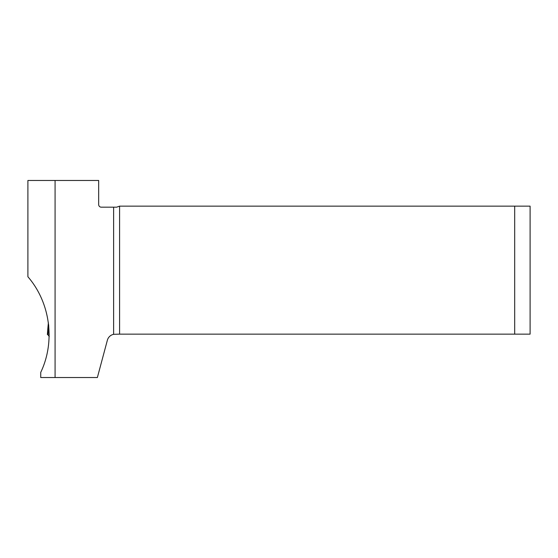 <?xml version="1.0" encoding="UTF-8"?>
<svg xmlns="http://www.w3.org/2000/svg" width="558" height="558" viewBox="0 0 558 558"><rect width="100%" height="100%" fill="white"/><g stroke="black" fill="none" stroke-linecap="round" stroke-linejoin="round"><path stroke-width="0.84" d="M113.623 207.171L101.242 207.171A2.567 2.567 0 0 1 98.675 204.605L98.675 180.471L27.9 180.471L27.9 276.754C50.304 302.61 55.521 341.552 40.727 372.395L40.727 377.529L97.371 377.529L107.366 340.234A8.217 8.217 0 0 1 113.623 334.319L119.586 334.144L119.586 206.146L116.65 207.171L113.623 207.171L113.623 334.319M55.075 180.471L55.075 377.529M514.692 206.146L530.1 206.146L530.1 334.144L514.692 334.144L514.692 206.146L119.586 206.146M119.586 334.144L514.692 334.144M47.883 328.034L48.379 322.691L47.73 334.556L47.374 334.535L47.883 328.034A2.058 1.458 6.5 0 0 47.883 328.118L47.8 328.906M49.271 336.488L47.73 334.556L48.595 326.876L47.981 334.919M48.658 324.965L49.167 335.044M48.33 326.716L48.546 323.989"/></g></svg>
